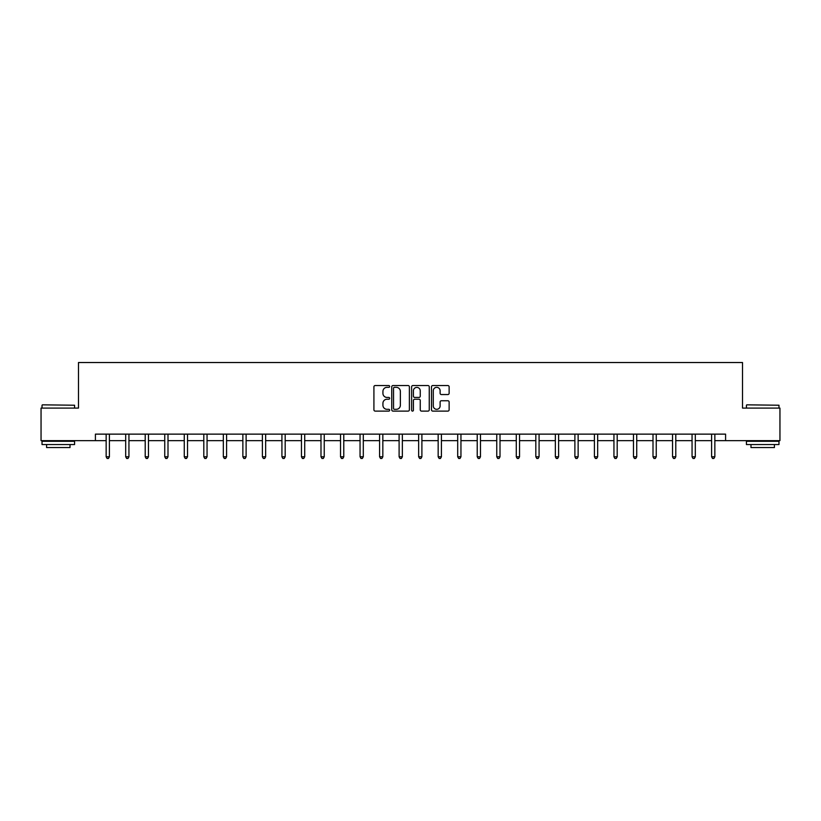 <?xml version="1.0" encoding="UTF-8"?>
<svg xmlns="http://www.w3.org/2000/svg" width="821" height="821" viewBox="0 0 821 821"><rect width="100%" height="100%" fill="white"/><g stroke="black" fill="none" stroke-linecap="round" stroke-linejoin="round"><path stroke-width="1.23" d="M389.667 386.445A0.893 0.893 0 0 0 388.774 385.542L375.197 385.542A1.283 1.283 0 0 0 373.914 386.824L373.914 409.833A1.283 1.283 0 0 0 375.197 411.105L388.774 411.105A0.893 0.893 0 0 0 389.667 410.213A0.893 0.893 0 0 0 388.774 409.32L387.019 409.32A4.095 4.095 0 0 1 382.925 405.225L382.925 403.306A4.095 4.095 0 0 1 387.019 399.222L388.774 399.222A0.893 0.893 0 0 0 389.667 398.329A0.893 0.893 0 0 0 388.774 397.436L387.019 397.436A4.095 4.095 0 0 1 382.925 393.341L382.925 391.422A4.095 4.095 0 0 1 387.019 387.338L388.774 387.338A0.893 0.893 0 0 0 389.667 386.445M447.845 394.552A1.283 1.283 0 0 0 449.128 393.28L449.128 386.824A1.283 1.283 0 0 0 447.845 385.542L432.77 385.542A1.283 1.283 0 0 0 431.487 386.824L431.487 409.833A1.283 1.283 0 0 0 432.77 411.105L447.845 411.105A1.283 1.283 0 0 0 449.128 409.833L449.128 402.033A1.283 1.283 0 0 0 447.845 400.751L441.4 400.751A1.283 1.283 0 0 0 440.118 402.033L440.118 405.902A3.417 3.417 0 0 1 436.7 409.32A3.417 3.417 0 0 1 433.283 405.902L433.283 390.755A3.417 3.417 0 0 1 436.7 387.338A3.417 3.417 0 0 1 440.118 390.755L440.118 393.28A1.283 1.283 0 0 0 441.4 394.552L447.845 394.552M95.41 440.641L41.05 440.641L41.05 408.088L78.488 408.088L78.488 362.523L742.512 362.523L742.512 408.088L779.95 408.088L779.95 440.641L725.59 440.641L725.59 434.135L95.41 434.135L95.41 440.641L106.155 440.641M409.381 386.824A1.283 1.283 0 0 0 408.099 385.542L393.023 385.542A1.283 1.283 0 0 0 391.74 386.824L391.74 409.833A1.283 1.283 0 0 0 393.023 411.105L408.099 411.105A1.283 1.283 0 0 0 409.381 409.833L409.381 386.824M412.901 385.542L427.977 385.542A1.283 1.283 0 0 1 429.26 386.824L429.26 409.833A1.283 1.283 0 0 1 427.977 411.105L421.522 411.105A1.283 1.283 0 0 1 420.249 409.833L420.249 400.494A1.283 1.283 0 0 0 418.967 399.222L414.687 399.222A1.283 1.283 0 0 0 413.404 400.494L413.404 410.213A0.893 0.893 0 0 1 412.511 411.105A0.893 0.893 0 0 1 411.619 410.213L411.619 386.824A1.283 1.283 0 0 1 412.901 385.542M109.409 440.641L125.685 440.641M128.938 440.641L145.214 440.641M148.468 440.641L164.744 440.641M167.997 440.641L184.273 440.641M187.527 440.641L203.803 440.641M207.056 440.641L223.333 440.641M226.586 440.641L242.862 440.641M246.115 440.641L262.392 440.641M265.645 440.641L281.921 440.641M285.185 440.641L301.451 440.641M304.714 440.641L320.99 440.641M324.244 440.641L340.52 440.641M343.773 440.641L360.05 440.641M363.303 440.641L379.579 440.641M382.832 440.641L399.109 440.641M402.362 440.641L418.638 440.641M421.891 440.641L438.168 440.641M441.421 440.641L457.697 440.641M460.95 440.641L477.227 440.641M480.48 440.641L496.756 440.641M500.01 440.641L516.286 440.641M519.549 440.641L535.815 440.641M539.079 440.641L555.355 440.641M558.608 440.641L574.885 440.641M578.138 440.641L594.414 440.641M597.667 440.641L613.944 440.641M617.197 440.641L633.473 440.641M636.727 440.641L653.003 440.641M656.256 440.641L672.532 440.641M675.786 440.641L692.062 440.641M695.315 440.641L711.591 440.641M714.845 440.641L725.59 440.641M394.429 387.338A0.893 0.893 0 0 0 393.536 388.23L393.536 408.427A0.893 0.893 0 0 0 394.429 409.32L396.286 409.32A4.095 4.095 0 0 0 400.371 405.225L400.371 391.422A4.095 4.095 0 0 0 396.286 387.338L394.429 387.338M420.249 390.817A3.417 3.417 0 0 0 416.822 387.399A3.417 3.417 0 0 0 413.404 390.817L413.404 396.153A1.283 1.283 0 0 0 414.687 397.436L418.967 397.436A1.283 1.283 0 0 0 420.249 396.153L420.249 390.817M109.409 434.135L109.409 456.784L106.155 456.784L106.155 434.135M109.409 456.784L108.434 458.477L107.13 458.477L106.155 456.784M42.415 404.835L74.578 405.225L42.415 404.835M58.301 444.551L42.025 444.551L42.025 441.298L74.578 441.298L74.578 444.551L58.301 444.551M70.021 444.551L70.021 447.548L46.581 447.548L46.581 444.551M746.812 404.835L778.975 405.225L746.812 404.835M762.699 444.551L746.422 444.551L746.422 441.298L778.975 441.298L778.975 444.551L762.699 444.551M774.419 444.551L774.419 447.548L750.979 447.548L750.979 444.551M128.938 434.135L128.938 456.784L125.685 456.784L125.685 434.135M128.938 456.784L127.963 458.477L126.66 458.477L125.685 456.784M148.468 434.135L148.468 456.784L145.214 456.784L145.214 434.135M148.468 456.784L147.493 458.477L146.189 458.477L145.214 456.784M167.997 434.135L167.997 456.784L164.744 456.784L164.744 434.135M167.997 456.784L167.022 458.477L165.719 458.477L164.744 456.784M187.527 434.135L187.527 456.784L184.273 456.784L184.273 434.135M187.527 456.784L186.552 458.477L185.248 458.477L184.273 456.784M207.056 434.135L207.056 456.784L203.803 456.784L203.803 434.135M207.056 456.784L206.081 458.477L204.778 458.477L203.803 456.784M226.586 434.135L226.586 456.784L223.333 456.784L223.333 434.135M226.586 456.784L225.611 458.477L224.307 458.477L223.333 456.784M246.115 434.135L246.115 456.784L242.862 456.784L242.862 434.135M246.115 456.784L245.14 458.477L243.837 458.477L242.862 456.784M265.645 434.135L265.645 456.784L262.392 456.784L262.392 434.135M265.645 456.784L264.67 458.477L263.367 458.477L262.392 456.784M285.185 434.135L285.185 456.784L281.921 456.784L281.921 434.135M285.185 456.784L284.199 458.477L282.906 458.477L281.921 456.784M304.714 434.135L304.714 456.784L301.451 456.784L301.451 434.135M304.714 456.784L303.729 458.477L302.436 458.477L301.451 456.784M324.244 434.135L324.244 456.784L320.99 456.784L320.99 434.135M324.244 456.784L323.269 458.477L321.965 458.477L320.99 456.784M343.773 434.135L343.773 456.784L340.52 456.784L340.52 434.135M343.773 456.784L342.798 458.477L341.495 458.477L340.52 456.784M363.303 434.135L363.303 456.784L360.05 456.784L360.05 434.135M363.303 456.784L362.328 458.477L361.024 458.477L360.05 456.784M382.832 434.135L382.832 456.784L379.579 456.784L379.579 434.135M382.832 456.784L381.857 458.477L380.554 458.477L379.579 456.784M402.362 434.135L402.362 456.784L399.109 456.784L399.109 434.135M402.362 456.784L401.387 458.477L400.084 458.477L399.109 456.784M421.891 434.135L421.891 456.784L418.638 456.784L418.638 434.135M421.891 456.784L420.916 458.477L419.613 458.477L418.638 456.784M441.421 434.135L441.421 456.784L438.168 456.784L438.168 434.135M441.421 456.784L440.446 458.477L439.143 458.477L438.168 456.784M460.95 434.135L460.95 456.784L457.697 456.784L457.697 434.135M460.95 456.784L459.976 458.477L458.672 458.477L457.697 456.784M480.48 434.135L480.48 456.784L477.227 456.784L477.227 434.135M480.48 456.784L479.505 458.477L478.202 458.477L477.227 456.784M500.01 434.135L500.01 456.784L496.756 456.784L496.756 434.135M500.01 456.784L499.035 458.477L497.731 458.477L496.756 456.784M519.549 434.135L519.549 456.784L516.286 456.784L516.286 434.135M519.549 456.784L518.564 458.477L517.271 458.477L516.286 456.784M539.079 434.135L539.079 456.784L535.815 456.784L535.815 434.135M539.079 456.784L538.094 458.477L536.801 458.477L535.815 456.784M558.608 434.135L558.608 456.784L555.355 456.784L555.355 434.135M558.608 456.784L557.633 458.477L556.33 458.477L555.355 456.784M578.138 434.135L578.138 456.784L574.885 456.784L574.885 434.135M578.138 456.784L577.163 458.477L575.86 458.477L574.885 456.784M597.667 434.135L597.667 456.784L594.414 456.784L594.414 434.135M597.667 456.784L596.693 458.477L595.389 458.477L594.414 456.784M617.197 434.135L617.197 456.784L613.944 456.784L613.944 434.135M617.197 456.784L616.222 458.477L614.919 458.477L613.944 456.784M636.727 434.135L636.727 456.784L633.473 456.784L633.473 434.135M636.727 456.784L635.752 458.477L634.448 458.477L633.473 456.784M656.256 434.135L656.256 456.784L653.003 456.784L653.003 434.135M656.256 456.784L655.281 458.477L653.978 458.477L653.003 456.784M675.786 434.135L675.786 456.784L672.532 456.784L672.532 434.135M675.786 456.784L674.811 458.477L673.507 458.477L672.532 456.784M695.315 434.135L695.315 456.784L692.062 456.784L692.062 434.135M695.315 456.784L694.34 458.477L693.037 458.477L692.062 456.784M714.845 434.135L714.845 456.784L711.591 456.784L711.591 434.135M714.845 456.784L713.87 458.477L712.566 458.477L711.591 456.784M42.025 408.088L42.025 405.225M49.445 441.298L49.445 440.641M67.158 441.298L67.158 440.641M74.578 408.088L74.578 405.225M746.422 408.088L746.422 405.225M753.842 441.298L753.842 440.641M771.555 441.298L771.555 440.641M778.975 408.088L778.975 405.225"/></g></svg>
